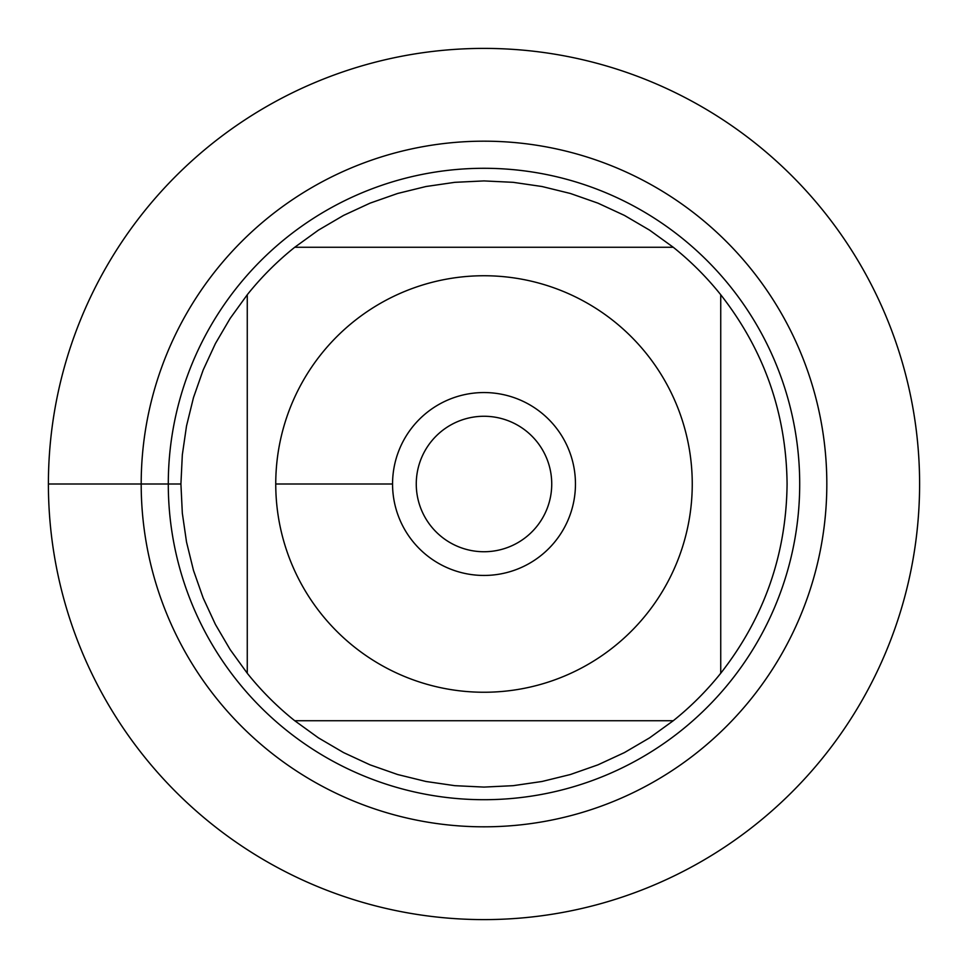 <?xml version="1.0" encoding="UTF-8"?>
<svg xmlns="http://www.w3.org/2000/svg" width="968" height="968" viewBox="0 0 968 968"><rect width="100%" height="100%" fill="white"/><g stroke="black" fill="none" stroke-linecap="round" stroke-linejoin="round"><path stroke-width="1.45" d="M416.264 484A67.736 67.736 0 0 1 517.868 425.339A67.736 67.736 0 0 1 517.868 542.661A67.736 67.736 0 0 1 416.264 484M48.4 484A435.6 435.6 0 0 1 701.8 106.758A435.6 435.6 0 0 1 701.8 861.242A435.6 435.6 0 0 1 48.4 484L180.919 484M720.736 673.256A303.081 303.081 0 0 1 673.256 720.736A303.081 303.081 0 0 0 720.736 673.256C764.2 617.657 786.318 554.567 787.081 484C786.318 413.433 764.2 350.343 720.736 294.744A303.081 303.081 0 0 0 673.256 247.263A303.081 303.081 0 0 1 720.736 294.744L720.736 673.256M294.744 720.736A303.081 303.081 0 0 1 247.263 673.256A303.081 303.081 0 0 0 294.744 720.736L318.399 737.846L343.579 752.596L370.066 764.853L397.618 774.521L425.956 781.479L454.839 785.677L484 787.081L513.161 785.677L542.044 781.479L570.382 774.521L597.934 764.853L624.42 752.596L649.601 737.846L673.256 720.736L294.744 720.736M168.287 484A315.713 315.713 0 0 1 641.857 210.588A315.713 315.713 0 0 1 641.857 757.412A315.713 315.713 0 0 1 168.287 484M247.263 294.744A303.081 303.081 0 0 1 294.744 247.263A303.081 303.081 0 0 0 247.263 294.744L230.154 318.399L215.404 343.579L203.147 370.066L193.479 397.618L186.522 425.956L182.323 454.839L180.919 484L182.323 513.161L186.522 542.044L193.479 570.382L203.147 597.934L215.404 624.42L230.154 649.601L247.263 673.256L247.263 294.744M673.256 247.263L649.601 230.154L624.42 215.404L597.934 203.147L570.382 193.479L542.044 186.522L513.161 182.323L484 180.919L454.839 182.323L425.956 186.522L397.618 193.479L370.066 203.147L343.579 215.404L318.399 230.154L294.744 247.263L673.256 247.263M321.34 614.039A208.253 208.253 0 0 0 692.253 484A208.253 208.253 0 0 0 415.103 287.472A208.253 208.253 0 0 0 321.34 614.039M392.56 484A91.44 91.44 0 0 1 529.726 404.805A91.44 91.44 0 0 1 529.726 563.194A91.44 91.44 0 0 1 392.56 484L275.747 484M919.6 484A435.6 435.6 0 0 1 266.2 861.242A435.6 435.6 0 0 1 266.2 106.758A435.6 435.6 0 0 1 919.6 484M141.195 484A342.805 342.805 0 0 1 655.409 187.114A342.805 342.805 0 0 1 655.409 780.886A342.805 342.805 0 0 1 141.195 484"/></g></svg>
